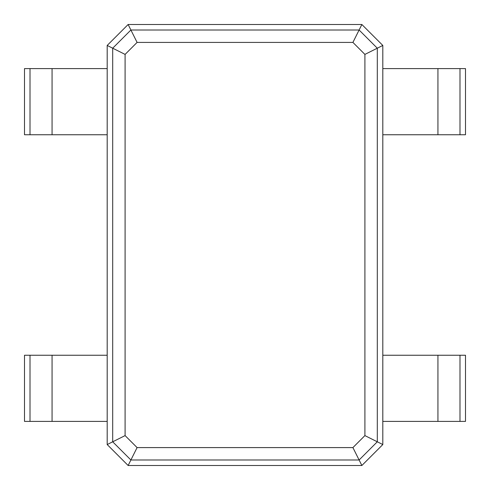 <?xml version="1.0" encoding="UTF-8"?>
<svg xmlns="http://www.w3.org/2000/svg" width="490" height="490" viewBox="0 0 490 490"><rect width="100%" height="100%" fill="white"/><g stroke="black" fill="none" stroke-linecap="round" stroke-linejoin="round"><path stroke-width="0.73" d="M128.135 24.5L361.865 24.5L382.812 45.448L382.812 444.553L361.865 465.5L128.135 465.5L107.188 444.553L107.188 45.448L128.135 24.5L130.891 30.013L359.109 30.013L377.3 48.204L377.3 441.796L359.109 459.988L130.891 459.988L112.7 441.796L112.7 48.204L130.891 30.013L137.09 42.41L352.91 42.41L364.903 54.402L364.903 435.598L352.91 447.591L137.09 447.591L125.097 435.598L125.097 54.402L137.09 42.41M361.865 24.5L352.91 42.41M382.812 45.448L364.903 54.402M107.188 45.448L125.097 54.402M459.988 68.6L459.988 134.75L465.5 134.75L465.5 68.6L382.812 68.6M382.812 355.25L465.5 355.25L465.5 421.4L382.812 421.4M382.812 444.553L364.903 435.598M459.988 134.75L382.812 134.75M361.865 465.5L352.91 447.591M128.135 465.5L137.09 447.591M107.188 444.553L125.097 435.598M30.013 421.4L30.013 355.25L24.5 355.25L24.5 421.4L107.188 421.4M107.188 134.75L24.5 134.75L24.5 68.6L107.188 68.6M30.013 355.25L107.188 355.25M437.938 68.6L437.938 134.75M437.938 355.25L437.938 421.4M52.063 421.4L52.063 355.25M52.063 134.75L52.063 68.6M459.988 355.25L459.988 421.4M30.013 134.75L30.013 68.6"/></g></svg>
